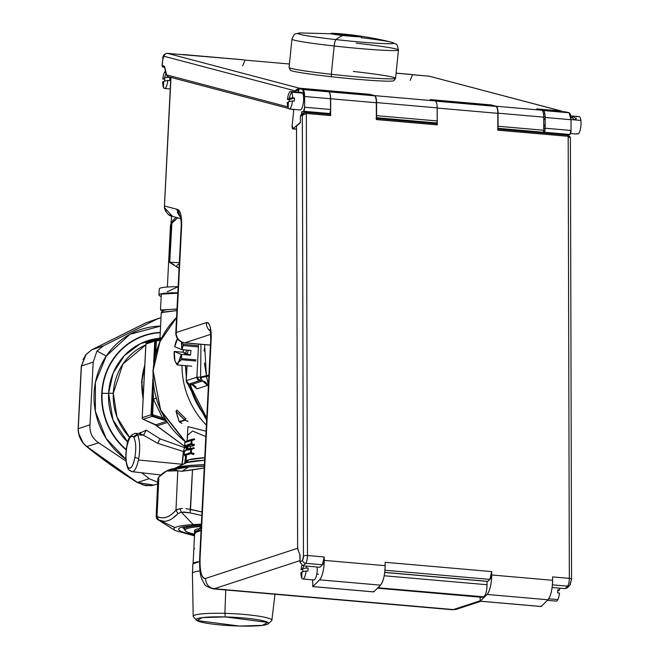 <?xml version="1.0" encoding="UTF-8"?>
<svg xmlns="http://www.w3.org/2000/svg" width="659" height="659" viewBox="0 0 659 659"><rect width="100%" height="100%" fill="white"/><g stroke="black" fill="none" stroke-linecap="round" stroke-linejoin="round"><path stroke-width="0.99" d="M182.469 508.443L179.882 508.649L181.291 512.134L178.004 513.6L175.953 510.223L179.882 508.649L181.291 512.134L193.186 524.548A63.116 7.471 -177.1 0 0 175.146 530.536A63.116 7.471 2.9 0 1 193.186 524.548L181.291 512.134L190.064 512.883L183.573 511.961M166.455 471.061L168.029 470.279A73.495 8.699 2.9 0 1 188.845 466.893L181.9 471.251L177.782 470.781L175.953 510.223C169.404 517.406 163.094 519.473 157.023 516.425L158.613 519.951L157.023 516.425C163.086 519.564 169.396 517.496 175.953 510.223L177.782 470.781L166.455 471.061L158.86 476.984L157.896 478.591L156.15 516.269L157.023 516.425L158.86 476.984C165.393 470.073 171.702 468.005 177.782 470.781L181.9 471.251L192.494 469.908L190.064 512.883L190.533 509.366L201.992 511.952L185.912 508.616M201.811 515.478L190.064 512.883M184.363 526.936L183.589 526.821L184.363 526.936M177.222 509.399L175.953 510.223L178.004 513.6C171.085 520.907 164.618 523.024 158.613 519.951L175.014 527.604M194.496 535.858L175.146 530.536L158.102 519.811C157.122 519.539 156.471 518.361 156.15 516.269L156.241 516.376M158.613 519.951L163.737 521.261M167.674 520.725L168.523 520.437M172.938 518.023L178.004 513.6L181.291 512.134M201.374 524.169A63.116 7.471 -177.1 0 0 193.186 524.548A63.116 7.471 2.9 0 1 201.374 524.169M201.325 525.198L195.361 525.503A4.794 3.32 -93.7 0 1 193.186 524.548A4.794 3.32 86.3 0 0 195.361 525.503A4.794 3.32 86.3 0 0 196.448 525.157M182.79 526.978A54.326 6.433 -177.1 0 0 184.273 528.806M194.545 534.803A58.396 6.911 2.9 0 1 180.022 527.793L180.022 527.793A58.396 6.911 -177.1 0 0 194.545 534.803M156.15 516.261L157.023 516.425L158.737 479.53M190.533 509.366L192.494 469.908L204.224 467.981L181.9 471.251L188.845 466.893A73.495 8.699 2.9 0 1 204.306 466.317L188.845 466.893L167.419 470.617M91.576 349.904L85.892 354.624L83.026 359.674M85.802 354.83L91.659 349.855M85.892 354.624L81.469 365.794M86.848 446.555L98.661 442.79L126.034 461.094L98.661 442.79L86.848 446.555C102.145 459.01 118.999 470.979 137.418 482.446L86.848 446.555C81.386 441.967 78.528 436.019 78.264 428.704L90.003 424.783L93.183 362.104L81.444 366.017L78.264 428.704L81.444 366.017L86.065 354.501L91.667 349.855L146.389 322.613M78.965 434.166L82.968 442.568M81.296 365.885L78.091 429.091C78.388 436.126 81.172 441.892 86.436 446.398L86.197 446.019M137.418 482.446L149.231 478.689L141.751 472.783L149.231 478.689L157.723 482.231L149.231 478.689L137.418 482.446L153.819 485.115L157.649 483.912M142.492 484.867L151.364 485.675M145.499 323.025L91.749 349.814L145.499 323.025L157.328 318.964L103.578 345.753L91.749 349.814L103.578 345.753L96.997 350.975L93.183 362.104L96.997 350.975L103.578 345.753L157.328 318.964L161.01 317.63L145.499 323.025L159.371 318.099M106.247 356.082L96.997 350.975L106.247 356.082A73.495 69.755 71.8 0 0 125.902 459.282L106.083 438.367L95.357 411.323L95.415 382.385L106.247 356.082L129.848 334.335L160.582 326.09A73.495 69.755 71.8 0 0 106.247 356.082M98.661 442.79C92.293 438.449 89.402 432.444 90.003 424.783C89.402 432.444 92.293 438.449 98.661 442.79M81.444 366.017L93.183 362.104L90.003 424.783L78.264 428.704M170.953 224.208L177.683 217.775L171.9 222.816L172.765 220.518L171.9 222.816L169.734 262.233L179.339 262.669M178.276 267.883A73.495 8.699 -177.1 0 0 179.05 268.32L179.273 263.929A73.495 8.699 -177.1 0 0 178.276 267.883L168.869 261.928L170.945 224.266L172.757 220.534M179.339 262.677L169.734 262.233L174.083 264.77M169.734 262.233L171.9 222.816M225.353 616.931A36.179 4.284 -177.1 0 0 196.464 620.185A36.179 4.284 -177.1 0 0 239.39 626.05A36.179 4.284 -177.1 0 0 268.221 623.818A36.179 4.284 -177.1 0 0 225.353 616.931L224.892 613.364L225.353 616.931L267.818 622.426L262.406 625.375L239.39 626.05L196.926 620.556L202.338 617.607L225.353 616.931M196.464 620.185L193.458 616.898A39.375 4.662 2.9 0 1 224.892 613.364A39.375 4.662 2.9 0 1 271.549 620.852L268.221 623.818M201.25 526.533A51.773 6.129 -177.1 0 0 185.492 530.89A51.773 6.129 -177.1 0 0 194.578 534.177L201.25 526.533M185.195 530.404L185.195 530.404A52.728 6.244 -177.1 0 1 184.256 529.136A52.728 6.244 -177.1 0 1 201.308 525.421A52.728 6.244 2.9 0 0 184.594 529.902L185.492 530.89M199.529 561.55L192.889 563.898A42.341 5.017 2.9 0 1 199.529 561.55M194.652 532.67L201.086 529.869A42.341 5.017 -177.1 0 0 194.496 532.2A42.341 5.017 -177.1 0 0 194.652 532.67L201.053 530.577L194.652 532.67L193.886 547.884L194.652 532.67M193.095 563.437L193.82 549.153L194.38 548.346L193.886 547.884L194.38 548.346L193.82 549.153L193.095 563.437M194.496 532.2L194.578 530.619A42.341 5.017 2.9 0 1 201.168 528.287M194.603 548.683L194.001 548.024A42.341 5.017 2.9 0 1 193.886 547.884M274.992 594.261L271.854 620.35A39.375 4.662 -177.1 0 0 224.892 613.364L225.757 589.97L224.892 613.364A39.375 4.662 -177.1 0 0 193.202 616.371L192.412 573.437A42.341 5.017 2.9 0 1 199.982 570.941A42.341 5.017 -177.1 0 0 192.412 573.396L192.889 563.89M244.102 59.87L183.202 54.557A15.981 4.662 -85 0 0 182.971 54.516A15.981 4.662 -85 0 0 182.238 54.648L243.632 59.829A15.981 4.662 95 0 1 243.863 59.829A15.981 4.662 95 0 1 244.102 59.87M429.133 76.197A6.392 1.87 95 0 1 429.223 76.197A6.392 1.87 95 0 1 429.322 76.213L396.1 73.133L429.322 76.213L561.122 111.017L536.764 108.892L541.789 110.218L496.112 106.231L491.095 104.905L430.195 99.591L435.22 100.918L374.625 95.629L369.608 94.303L299.268 88.166L167.468 53.363L184.026 54.812A6.392 1.87 95 0 1 184.116 54.812A6.392 1.87 95 0 1 184.215 54.829L167.468 53.363A6.392 1.87 -85 0 0 167.37 53.346A6.392 1.87 95 0 1 167.468 53.363A3.196 3.056 104.8 0 0 164.099 56.279L295.52 90.975L295.471 91.881L295.52 90.975L164.099 56.279A3.196 0.931 -85 0 0 162.872 59.096L164.099 56.279A3.196 3.056 -75.2 0 1 167.468 53.363L299.268 88.166L295.99 89.871M410.12 80.398L412.575 74.747A6.392 1.87 -85 0 0 412.476 74.731L429.223 76.197A6.392 1.87 -85 0 1 429.322 76.213A3.196 3.056 -75.2 0 1 429.808 76.296A3.196 3.056 104.8 0 0 429.322 76.213L561.567 111.083M411.562 74.483L411.092 74.442A15.981 4.662 95 0 1 411.331 74.442A15.981 4.662 95 0 1 411.562 74.483M545.141 116.849L543.716 116.47M543.733 118.744L545.15 118.867L543.733 118.744M242.652 65.785L245.107 60.142A6.392 1.87 -85 0 0 245.016 60.126M163.523 67.267A1.598 1.524 -75.2 0 1 162.163 65.546L164.042 66.04A1.598 1.524 104.8 0 0 164.659 67.482M164.849 67.605A1.598 1.524 -75.2 0 1 164.042 66.04A4.794 1.4 95 0 1 164.865 67.696L165.821 73.231A4.794 1.4 -85 0 0 166.653 74.887L287.752 106.865L166.653 74.887L164.865 67.696L164.042 66.04L162.147 65.546L162.872 59.096L162.196 65.117M163.218 67.21L162.023 65.381L162.888 58.948M162.023 65.381L163.49 67.259M167.238 53.354A6.392 1.87 95 0 1 167.37 53.346L184.116 54.812M295.52 90.975L298.601 89.599L295.52 90.975L299.268 88.166L299.54 88.685A1.598 0.47 -85 0 0 299.417 88.306M299.268 88.166L369.608 94.303M543.733 119.263L545.15 119.386M561.394 111.528L561.122 111.017A1.598 0.47 95 0 1 561.394 111.528M536.764 108.892L561.122 111.017M293.782 109.748L292.481 109.262A1.598 1.524 104.8 0 0 293.42 109.723L293.782 109.748M164.997 68.462A1.598 1.021 -9.8 0 1 164.816 68.099L165.771 73.635A1.598 1.021 -9.8 0 1 165.821 73.231A1.598 1.021 170.2 0 0 165.771 73.635L167.765 76.559A1.598 1.524 104.8 0 0 167.765 76.568A1.598 1.524 -75.2 0 1 166.653 74.887A1.598 1.524 104.8 0 0 167.765 76.559A1.598 1.524 -75.2 0 0 168.012 76.609M166.035 74.08A1.598 1.021 -9.8 0 1 165.771 73.635M543.724 117.162L498.056 113.175A9.588 2.801 -85 0 0 496.112 106.231L541.789 110.218A9.588 2.801 95 0 1 543.724 117.162L543.757 130.243L498.089 126.256L498.056 113.175L543.724 117.162M497.842 127.83A1.598 0.47 -85 0 0 498.089 126.256L543.757 130.243A1.598 0.47 95 0 1 543.197 132.261L497.842 128.299M430.195 99.591L491.095 104.905M437.156 107.87L376.569 102.582A9.588 2.801 -85 0 0 374.625 95.629L435.22 100.918A9.588 2.801 95 0 1 437.156 107.87L437.189 120.943L376.602 115.663L376.569 102.582L437.156 107.87M376.347 117.228A1.598 0.47 -85 0 0 376.602 115.663L437.189 120.943A1.598 0.47 95 0 1 436.629 122.961L376.355 117.706M207.124 379.197L206.382 375.679L200.6 377.121L200.698 377.599A3.196 0.783 97.2 0 1 199.636 380.614L196.884 377.195L200.6 377.121L200.954 344.295L200.6 377.121L196.884 377.195L198.557 344.08L196.884 377.195L186.275 380.671L196.884 377.195A3.196 3.031 71.8 0 0 199.636 380.614L189.026 384.09A3.196 3.031 -108.2 0 1 186.275 380.671L187.032 365.761L186.126 380.778L189.026 384.09L199.636 380.614A3.196 0.783 -82.8 0 0 200.698 377.599L202.453 380.968A6.392 6.063 -108.2 0 1 207.618 385.367L196.934 388.868L191.769 384.469L202.453 380.968L199.636 380.614L202.453 380.968L191.769 384.477L189.026 384.09L191.769 384.469M196.934 388.868L192.996 384.881L196.934 388.868L207.618 385.367L202.453 380.968L200.6 377.121L208.928 375.078L206.382 375.679L204.603 344.608M193.647 385.045L196.011 387.055M193.598 385.021L188.878 384.098A3.196 1.046 -82.1 0 0 189.026 384.09A3.196 1.046 97.9 0 1 188.878 384.098A3.196 1.046 97.9 0 1 188.713 384.032M186.258 380.886L186.892 365.753M207.725 385.326L208.351 384.625A91.074 86.436 71.8 0 0 208.433 384.872A91.074 86.436 -108.2 0 1 208.351 384.625L207.486 380.976M203.096 377.113L208.887 375.877L206.588 376.594L207.939 382.928M204.265 348.652L204.133 351.148M204.43 363.01L206.588 376.594L200.698 377.599M482.306 597.26L483.648 596.815C485.675 595.332 486.803 591.304 487.042 584.731L487.034 581.378L487.042 584.731L384.189 575.76L487.042 584.731A9.588 2.801 95 0 1 483.648 596.815L377.871 587.77L483.648 596.815L482.306 597.26L377.516 588.116L482.306 597.26A9.588 2.801 95 0 1 481.951 597.301L377.45 588.182M378.299 587.63A9.588 2.801 -85 0 0 379.831 585.818L378.299 587.63M568.033 135.177L569.928 134.494L571.056 130.466L571.032 119.724L571.056 130.466L545.174 128.208L571.056 130.466A3.196 0.931 95 0 1 569.928 134.494L544.046 132.237A3.196 0.931 -85 0 0 545.174 128.208L545.15 117.467L571.032 119.724L569.088 112.78L565.826 111.915L539.943 109.658L565.735 111.906A3.196 0.931 95 0 1 565.784 111.906A3.196 0.931 95 0 1 565.826 111.915L569.088 112.78L543.205 110.523L569.088 112.78A9.588 2.801 95 0 1 571.032 119.724L545.15 117.467A9.588 2.801 -85 0 0 543.205 110.523L539.943 109.658A3.196 0.931 -85 0 0 539.902 109.649A3.196 0.931 -85 0 0 539.754 109.674M325.192 90.926A3.196 0.931 95 0 1 325.241 90.926A3.196 0.931 95 0 1 325.291 90.934L328.553 91.79L302.67 89.533L328.553 91.79A9.588 2.801 95 0 1 330.488 98.743L304.606 96.486A9.588 2.801 -85 0 0 302.67 89.533L299.408 88.677A3.196 0.931 -85 0 0 299.359 88.668A3.196 0.931 -85 0 0 298.132 92.112M555.57 133.242L555.488 134.074L555.57 133.242M560.051 134.469L560.134 133.645L560.051 134.469M293.823 109.378L292.176 125.474A3.196 0.931 -85 0 0 292.818 128.892A3.196 0.931 -85 0 0 293.098 128.777L300.389 122.327L293.098 128.777L296.517 129.073L293.098 128.777L292.176 125.474L293.823 109.378M206.753 417.995A91.074 86.436 -108.2 0 1 190.435 384.321A91.074 86.436 71.8 0 0 206.753 417.995M330.513 109.485A3.196 0.931 95 0 1 329.385 113.513L303.502 111.256A3.196 0.931 -85 0 0 304.639 107.228L330.513 109.485L304.639 107.228L304.606 96.486L330.488 98.743L330.513 109.485M543.453 113.562L544.836 113.686M325.291 90.934L299.408 88.677L325.291 90.934M298.123 92.161L299.408 88.677L302.67 89.533L304.606 96.486L304.639 107.228L303.502 111.256L301.616 111.873L301.624 113.579M302.926 111.445L330.678 113.867L302.926 111.445M164.462 206.251L164.355 207.758L165.796 211.523M164.511 207.807L164.355 207.758C168.589 218.277 172.609 215.444 172.114 216.3L168.473 214.455M180.269 217.042L177.79 209.504C180.615 210.987 181.876 216.712 181.587 226.671L176.225 332.515L206.366 322.63A19.177 5.601 95 0 1 211.144 339.764L200.064 558.428A22.373 6.532 -85 0 0 205.633 578.421A9.588 9.102 71.8 0 0 214.29 588.726A31.953 9.333 95 0 1 213.121 588.866A31.953 9.333 -85 0 0 214.29 588.726L453.301 609.575A9.588 9.102 71.8 0 0 456.769 609.18A9.588 9.102 -108.2 0 1 453.301 609.575L480.106 600.794L453.301 609.575A31.953 9.333 95 0 1 452.132 609.723A31.953 9.333 -85 0 0 453.301 609.575L214.29 588.726A9.588 9.102 -108.2 0 1 205.633 578.421C201.638 578.437 199.776 571.773 200.064 558.428A9.588 1.137 -177.1 0 0 199.619 558.741A9.588 1.137 2.9 0 1 200.064 558.428L211.144 339.764A9.588 1.137 -177.1 0 0 210.699 340.077A9.588 1.137 2.9 0 1 211.144 339.764C211.382 328.33 209.793 322.613 206.366 322.63A9.588 9.102 71.8 0 0 210.237 331.057A9.588 9.102 -108.2 0 1 206.366 322.63L176.225 332.515A9.588 9.102 71.8 0 0 184.874 342.82A9.588 9.102 -108.2 0 1 176.225 332.515A9.588 1.137 -177.1 0 0 175.788 332.828A9.588 1.137 2.9 0 1 176.225 332.515L181.587 226.671L181.143 226.984A9.588 1.137 2.9 0 1 181.587 226.671C181.876 216.712 180.615 210.987 177.79 209.504L176.826 209.249L176.851 210.015M422.328 122.459L422.37 121.717L422.328 122.459M170.986 77.416L164.478 205.987L176.826 209.249L164.478 205.987L170.986 77.416M427.106 122.871L427.147 122.129L427.106 122.871M545.166 125.103L543.741 124.732M200.031 559.096A9.588 1.137 2.9 0 1 199.619 558.741A9.588 1.137 -177.1 0 0 200.031 559.096M210.666 334.36L184.874 342.82A9.588 2.801 95 0 1 184.528 342.861A9.588 2.801 -85 0 0 184.874 342.82L210.666 334.36M210.443 345.118L184.528 342.861C178.927 341.84 176.011 338.495 175.788 332.828L181.143 227.009M177.271 212.322L180.574 217.478L176.826 209.249M178.177 213.409L179.388 215.938M180.797 218.599L172.567 216.424L164.495 207.667L164.478 205.987M297.679 548.247L205.633 578.421L297.679 548.247M300.076 560.595L214.29 588.726L300.076 560.595M210.452 345.044L184.874 342.82L210.452 345.044M395.54 78.372L393.86 80.703A52.086 2.512 -174.2 0 1 331.353 76.724A52.086 2.512 -174.2 0 1 290.257 70.126L289.079 67.506A53.527 2.578 5.8 0 0 331.304 74.286L331.353 76.724L331.304 74.286A53.527 2.578 5.8 0 0 395.54 78.372A53.527 2.578 5.8 0 0 353.331 71.452M344.064 34.111A15.561 0.75 5.8 0 0 330.711 33.469A15.561 0.75 5.8 0 0 342.977 35.487A319.557 64.467 96.4 0 0 335.95 39.589A48.099 2.315 5.8 0 0 381.479 43.502A48.099 2.315 5.8 0 0 391.306 42.217A48.099 2.315 -174.2 0 1 381.479 43.502A48.099 2.315 -174.2 0 1 335.95 39.589A319.557 64.467 -83.6 0 1 342.977 35.487A15.561 0.75 5.8 0 0 361.321 36.772A15.561 0.75 5.8 0 0 349.377 34.663A15.561 0.75 5.8 0 0 348.446 34.556A15.561 0.75 5.8 0 0 344.064 34.111L300.537 32.95C294.235 34.565 295.216 31.887 291.953 39.153L289.07 67.432A53.527 2.578 -174.2 0 0 331.304 74.286L334.195 46.006A6.392 1.293 -83.6 0 1 335.95 39.589A48.099 2.315 -174.2 0 1 300.537 32.95A48.099 2.315 5.8 0 0 335.95 39.589A6.392 1.293 96.4 0 0 334.195 46.006A53.527 2.578 -174.2 0 1 291.953 39.153A53.527 2.578 5.8 0 0 334.195 46.006A53.527 2.578 -174.2 0 0 398.456 50.026L395.565 78.306A53.527 2.578 -174.2 0 1 331.304 74.286L334.195 46.006A53.527 2.578 5.8 0 0 398.456 50.026A53.527 2.578 5.8 0 0 356.214 43.181M398.456 50.026C396.734 42.25 397.155 45.076 391.306 42.217A48.099 2.315 5.8 0 0 361.19 37.67M391.306 42.217C378.423 38.708 357.03 35.397 349.41 34.663A319.557 64.467 96.4 0 0 349.377 34.663L349.278 34.976A15.223 0.733 5.8 0 0 331.222 33.733A15.223 0.733 -174.2 0 1 349.278 34.976L349.377 34.663A15.561 0.75 -174.2 0 1 361.321 36.772A15.561 0.75 -174.2 0 1 342.977 35.487L342.977 35.487A15.561 0.75 -174.2 0 1 331.032 33.378A15.561 0.75 -174.2 0 1 349.377 34.663L349.352 34.663M330.999 33.831L342.977 35.487L361.289 36.929M361.099 36.789A15.223 0.733 5.8 0 0 349.278 34.976A15.223 0.733 -174.2 0 1 361.099 36.789M349.171 35.924L349.278 34.976L349.171 35.924A15.19 0.733 5.8 0 0 338.034 34.886A15.19 0.733 -174.2 0 1 349.171 35.924L349.171 35.924A15.19 0.733 -174.2 0 1 354.196 36.533A15.19 0.733 5.8 0 0 349.171 35.924M487.767 581.419L489.843 579.376L491.696 571.592L491.705 574.986C491.466 584.278 489.917 590.769 487.067 594.451L480.304 601.181L487.067 594.451L547.959 599.764L541.204 606.494L480.304 601.181L480.098 597.145L480.246 601.214L541.204 606.494L547.959 599.764L487.067 594.451A15.981 4.662 -85 0 0 491.705 574.986L552.596 580.299A15.981 4.662 95 0 1 547.959 599.764C550.817 596.082 552.357 589.591 552.596 580.299L491.705 574.986L491.696 571.592L385.128 562.292L385.136 565.686L324.236 560.372L324.228 556.979L307.481 555.521L306.328 113.472L330.686 115.597L330.637 98.751L376.314 102.738L376.355 119.576L437.255 124.889L437.205 108.051L497.8 113.34L497.842 130.177L568.182 136.314L569.335 578.363L552.588 576.905L552.596 580.299L552.588 576.905L569.335 578.363A6.392 1.87 95 0 1 567.481 586.156L552.407 584.838L567.481 586.156A6.392 1.87 -85 0 0 569.335 578.363A3.196 0.898 -0.2 0 1 571.567 579.22A3.196 0.898 179.8 0 0 569.335 578.363L568.182 136.314L497.842 130.177M497.842 129.057L567.778 135.161A1.598 0.47 95 0 1 567.836 135.153A1.598 0.47 95 0 1 568.182 136.314L567.778 135.161L570.233 137.385M497.496 129.016L567.819 135.153M569.244 136.57L568.182 136.314L570.406 138.06L569.994 137.072M570.06 136.858L569.771 136.322M303.412 113.134L300.372 115.984L300.389 122.681L300.372 115.984L302.316 115.35L303.469 556.114L302.539 560.01L300.084 562.457L303.14 565.793L319.887 567.251L322.375 564.771L324.228 556.979L324.236 560.372C323.997 569.673 322.457 576.164 319.599 579.838L312.844 586.576L312.621 579.846L312.778 586.601L319.599 579.838A15.981 4.662 -85 0 0 324.236 560.372L385.136 565.686L385.128 562.292L491.696 571.592A6.392 1.87 95 0 1 489.843 579.376L384.947 570.233L489.843 579.376L487.849 581.362A1.598 0.47 95 0 1 487.685 581.436A1.598 0.47 95 0 1 487.545 581.337M570.488 583.388L571.411 579.492A3.196 0.898 179.8 0 0 571.567 579.22L569.697 585.381A3.196 2.891 -134.9 0 1 567.481 586.156A3.196 2.891 45.1 0 0 570.488 583.388M540.998 606.058L541.08 606.486M384.724 572.366L487.849 581.362L384.724 572.366M380.498 585.151C383.349 581.469 384.897 574.986 385.136 565.686A15.981 4.662 95 0 1 380.498 585.151L319.599 579.838L380.498 585.151L373.735 591.889L380.498 585.151M373.538 591.452L373.735 591.889L312.844 586.576L373.62 591.873M300.067 556.056L300.084 562.457L299.779 554.137L298.189 550.562L297.613 546.731L296.509 126.124L300.389 122.681L296.509 126.124L297.613 546.731A6.392 1.87 -85 0 0 298.189 550.562L299.779 554.137A3.196 0.931 95 0 1 300.067 556.056M306.04 112.327L330.283 114.435A1.598 0.47 95 0 1 330.34 114.427A1.598 0.47 95 0 1 330.686 115.597L306.328 113.472L307.481 555.521A3.196 0.898 179.8 0 0 303.469 556.114L302.316 115.35L304.689 112.475L305.924 112.31L306.328 113.472L300.372 115.984L302.267 113.266L304.738 112.458M304.598 112.5L302.712 114.196M305.924 112.31L304.689 112.475M302.316 115.35L306.328 113.472A1.598 0.47 -85 0 0 306.081 112.351M303.469 556.114A3.196 0.898 -0.2 0 1 307.481 555.521A6.392 1.87 95 0 1 305.628 563.305A3.196 2.891 -134.9 0 1 302.539 560.01A3.196 0.931 -85 0 0 303.469 556.114M322.375 564.771L305.628 563.305A6.392 1.87 -85 0 0 307.481 555.521L324.228 556.979A6.392 1.87 95 0 1 322.375 564.771L319.887 567.251L303.14 565.793L305.628 563.305L322.375 564.771M305.628 563.305L303.14 565.793L300.084 562.457L302.539 560.01A3.196 2.891 45.1 0 0 305.628 563.305M569.697 585.381L567.21 587.853L564.985 588.635L568.009 586.156M552.118 587.515L564.985 588.635L552.118 587.515M328.701 91.807L374.378 95.794A9.588 2.801 95 0 1 376.314 102.738L330.637 98.751A9.588 2.801 -85 0 0 328.701 91.807L324.805 90.777L370.473 94.764L374.378 95.794L328.701 91.807M324.805 90.777A1.598 0.47 -85 0 0 324.78 90.769L370.449 94.756A1.598 0.47 95 0 1 370.449 94.756A1.598 0.47 95 0 1 370.473 94.764L324.805 90.777M376.355 118.455L436.851 123.735A1.598 0.47 95 0 1 436.909 123.727A1.598 0.47 95 0 1 437.255 124.889L376.355 119.576M491.919 105.358A1.598 0.47 95 0 1 491.944 105.358L432.345 100.16L491.96 105.358L495.865 106.387L435.624 101.132L495.865 106.387A9.588 2.801 95 0 1 497.8 113.34L437.205 108.051A9.588 2.801 -85 0 0 436.645 103.15M491.944 105.358A1.598 0.47 95 0 1 491.96 105.358L432.337 100.16M318.519 574.368L316.814 573.882M162.649 82.144L163.844 81.288A31.953 28.428 148.5 0 0 163.663 87.779A31.953 28.428 -31.5 0 1 163.844 81.288L167.823 80.447A8.789 2.562 95 0 1 163.663 87.779A8.789 2.562 95 0 1 162.649 82.144A8.789 2.562 -85 0 0 163.663 87.779A8.789 2.562 -85 0 0 164.552 88.471A8.789 2.562 -85 0 0 167.823 80.447L169.692 80.612A8.789 2.562 -85 0 0 169.849 77.441L167.979 77.284A8.789 2.562 -85 0 0 167.971 76.617A8.789 2.562 95 0 1 167.979 77.284L164.528 77.943A31.953 28.428 -31.5 0 1 165.854 74.047A31.953 28.428 148.5 0 0 164.528 77.943L162.806 78.981A8.789 2.562 95 0 1 165.351 71.23A8.789 2.562 -85 0 0 162.806 78.981L164.676 79.138A8.789 2.562 -85 0 0 164.536 81.065M294.499 97.952L294.334 101.115A8.789 2.562 -85 0 0 294.499 97.952L289.177 98.455L287.448 99.484L289.317 99.649L294.499 97.952L289.317 99.649A8.789 2.562 -85 0 0 289.186 101.568L289.317 99.649L287.448 99.484A8.789 2.562 95 0 1 291.608 92.161A8.789 2.562 -85 0 0 290.718 91.461A8.789 2.562 -85 0 0 287.448 99.484L289.177 98.455A31.953 28.428 -31.5 0 1 291.608 92.161A31.953 28.428 148.5 0 0 289.177 98.455L292.621 97.787A8.789 2.562 -85 0 0 291.608 92.161A8.789 2.562 95 0 1 292.621 97.787L294.499 97.952M287.291 102.656A8.789 2.562 -85 0 0 288.304 108.282A8.789 2.562 -85 0 0 289.194 108.974A8.789 2.562 -85 0 0 292.464 100.959L294.334 101.115L292.464 100.959A8.789 2.562 95 0 1 288.304 108.282A31.953 28.428 -31.5 0 1 288.494 101.791L292.464 100.959L288.494 101.791A31.953 28.428 148.5 0 0 288.304 108.282A8.789 2.562 95 0 1 287.291 102.656L288.494 101.791L287.291 102.656M290.718 91.461L301.723 92.425A8.789 2.562 95 0 1 302.613 93.117L291.608 92.161L302.613 93.117A8.789 2.562 95 0 1 303.329 103.035A8.789 2.562 95 0 1 300.199 109.938L289.194 108.974M300.908 572.671A8.789 2.562 -85 0 0 301.921 578.297A8.789 2.562 95 0 1 300.908 572.671L302.11 571.806A31.953 28.428 148.5 0 0 301.921 578.297A8.789 2.562 -85 0 0 302.81 578.989A8.789 2.562 -85 0 0 306.081 570.974L307.951 571.131A8.789 2.562 -85 0 0 308.115 567.967L302.794 568.47L301.064 569.5L302.934 569.664A8.789 2.562 -85 0 0 302.802 571.584M301.822 565.373A8.789 2.562 -85 0 0 301.064 569.5A8.789 2.562 95 0 1 301.822 565.373M303.618 565.834A31.953 28.428 148.5 0 0 302.794 568.47A31.953 28.428 -31.5 0 1 303.618 565.834M306.171 566.056A8.789 2.562 95 0 1 306.237 567.803A8.789 2.562 -85 0 0 306.171 566.056M317.177 567.02A8.789 2.562 95 0 1 313.816 579.953L302.81 578.989M301.921 578.297A31.953 28.428 -31.5 0 1 302.11 571.806L306.081 570.974A8.789 2.562 95 0 1 301.921 578.297M557.86 599.575A8.789 2.562 -85 0 0 559.499 593.084A8.789 2.562 95 0 1 557.86 599.575L548.741 598.784L557.86 599.575A8.789 2.562 95 0 1 556.229 601.099L547.39 600.324M557.761 590.991L557.934 590.942A31.953 24.803 27.1 0 0 557.786 590.209A31.953 24.803 -152.9 0 1 557.934 590.942L559.656 589.912A8.789 2.562 -85 0 0 559.582 588.166A8.789 2.562 95 0 1 559.656 589.912L557.786 589.747A8.789 2.562 95 0 1 557.621 592.919L559.499 593.084M545.174 126.693L543.749 126.314M543.757 128.464L545.166 128.587M177.815 292.753A28.757 3.402 -177.1 0 0 158.959 294.993A28.757 3.402 -177.1 0 0 161.2 296.451L161.356 293.774L177.815 292.753M158.959 294.993L159.264 288.971A28.757 3.402 2.9 0 1 178.119 286.731L167.295 291.764M161.315 294.153L160.508 309.994L176.991 309.022L160.508 309.994L161.315 294.153L177.79 293.173M160.508 309.994L162.608 311.221L160.508 309.994M171.571 216.119L170.936 224.422M183.523 349.805L183.243 352.244L174.231 351.461L183.243 352.244L185.673 353.24L184.825 353.545L190.443 355.201L190.986 350.456L181.975 349.665L183.202 345.588A14.383 4.201 -85 0 0 183.144 344.327L181.826 342.219L183.144 344.327L197.494 345.58L183.144 344.327A14.383 4.201 95 0 1 183.202 345.588L197.552 346.84L183.202 345.588L181.975 349.665L190.986 350.456L190.443 355.201L181.431 354.41L181.719 358.628L196.061 359.88L181.719 358.628A14.383 4.201 95 0 1 181.39 359.723A14.383 4.201 -85 0 0 181.719 358.628L181.431 354.41L190.443 355.201L187.238 353.883L188.326 350.226L187.238 353.883L184.042 353.265L185.673 353.24L183.243 352.244L183.523 349.805M177.485 338.784L177.419 338.874A12.785 3.732 -85 0 0 176.958 339.574A12.785 3.732 -85 0 0 174.709 346.733L181.975 349.665L174.709 346.733L177.485 338.784M195.739 360.975L181.39 359.723L195.739 360.975M174.899 360.662L177.049 364.773A14.383 4.201 -85 0 0 177.428 364.929L191.777 366.182L177.428 364.929L178.531 362.252L181.39 359.723L178.531 362.252L177.428 364.929A14.383 4.201 95 0 1 177.049 364.773L175.072 361.19M174.989 360.951C175.928 363.537 177.114 363.974 178.531 362.252C177.114 363.974 175.928 363.537 174.989 360.951L174.174 351.478A12.785 3.732 -85 0 0 174.923 360.753M181.25 354.377L178.531 362.252A12.785 3.732 -85 0 0 181.25 354.377L174.174 351.478L181.25 354.377M186.621 350.077L185.673 353.24L186.621 350.077M181.447 342.062L181.793 349.632A12.785 3.732 -85 0 0 181.447 342.062M154.511 357.977L155.367 341.065L156.356 341.082L155.755 352.853L156.117 340.069L160.961 339.097L156.117 340.069A1.598 1.203 164.4 0 0 155.26 340.456L155.969 339.698L161.175 338.66L155.969 339.698L154.766 341.131L155.367 341.065L154.511 357.977M160.401 340.266L156.356 341.082L160.401 340.266M145.927 344.023L142.204 417.649L151.035 414.758L152.847 379.016L151.035 414.758L142.204 417.649L145.927 344.023L154.766 341.131L153.671 362.648L154.766 341.131L145.927 344.023L147.138 342.598A1.598 0.865 -100 0 0 146.652 343.166L147.138 342.598M155.326 424.594L157.254 425.796L167.229 422.526L157.254 425.796L155.326 424.594M184.808 446.423L154.898 424.412L184.808 446.423M155.837 341.057L156.331 340.975L155.837 341.057M146.043 343.479L146.422 342.96L146.043 343.479A1.598 0.939 -162.2 0 1 146.076 343.438M143.538 391.314L144.585 370.58M142.204 417.649L142.204 417.649A1.598 1.203 164.4 0 0 142.245 418.374A1.598 1.038 153.6 0 1 142.229 418.045A1.598 1.038 -26.4 0 0 142.245 418.374L142.229 417.773M143.25 419.281A1.598 0.766 113.6 0 1 143.085 419.248A1.598 0.766 -66.4 0 0 143.25 419.281L155.886 424.8L166.439 421.34L155.886 424.8L157.254 425.796L143.25 419.281L152.089 416.389L151.463 415.351A1.598 0.939 17.8 0 0 152.278 415.788L152.624 414.7L162.468 417.814L152.624 414.7L153.415 399.123L152.624 414.7L151.644 414.692L152.929 389.197L153.415 399.123L162.468 417.814L166.076 420.154L162.468 417.814L163.753 416.892L162.468 417.814L153.415 399.123L156.488 397.987L153.415 399.123L152.872 379.493L151.644 414.692L151.035 414.758L152.089 416.389L143.25 419.281L142.245 418.374A1.598 1.203 164.4 0 0 142.501 418.696A1.598 1.203 -15.6 0 1 142.245 418.374M141.858 381.561L143.118 398.102A63.116 59.895 -108.2 0 1 141.858 381.561L142.295 382.162L141.858 381.561A63.116 59.895 -108.2 0 1 144.782 365.391L141.858 381.561M144.263 375.63L144.461 371.709M143.505 390.598L142.187 418.218M152.089 416.389L166.109 420.821L152.089 416.389L152.278 415.788L152.089 416.389M142.295 418.498L143.085 419.248A1.598 0.766 113.6 0 1 142.912 419.108M151.644 414.692L151.801 414.684A1.598 0.725 129.6 0 0 151.463 415.351A1.598 0.939 -162.2 0 1 151.035 414.758L151.644 414.692M155.845 424.816L155.4 424.585M144.461 371.668L143.497 390.639M165.59 419.997L152.278 415.788L165.59 419.997M152.624 414.7L152.278 415.788A1.598 0.939 -162.2 0 1 151.463 415.351A1.598 0.725 -50.4 0 1 151.801 414.684L152.624 414.7M176.563 317.449L159.766 341.659L152.863 370.803L160.697 410.178L185.418 441.719A81.485 77.342 -108.2 0 1 153.152 370.597L160.434 410.368L185.237 441.868M176.563 317.539L159.98 341.609L153.152 370.597A81.485 77.342 -108.2 0 1 176.563 317.539M140.738 433.919L140.392 432.403L139.074 433.531L143.497 435.204L157.616 443.285L183.391 451.506A20.445 5.972 95 0 1 182.065 464.241A20.445 5.972 95 0 1 181.942 464.809L183.391 451.506L157.616 443.285L160.063 438.878L157.616 443.285L143.497 435.204L146.232 430.154L160.063 438.878L184.569 447.593L183.391 451.506L184.355 451.613L183.391 451.506L184.569 447.593L186.917 447.848L184.569 447.593L160.063 438.878L146.232 430.154L139.996 433.07L146.232 430.154L143.497 435.204L139.593 433.597M129.642 437.485A57.522 54.59 -108.2 0 1 113.299 393.135A57.522 54.59 -108.2 0 1 145.812 344.912L122.887 364.032L113.299 393.135L108.595 393.415L113.183 372.994L124.287 355.687L140.54 343.611L159.964 338.24A60.719 57.621 71.8 0 0 108.595 393.415L113.299 393.135L116.948 416.999L129.642 437.485M187.131 440.846L187.403 435.418L192.634 431.052L205.814 436.53L192.585 431.044L187.403 435.41L187.593 438.07M174.693 468.417A66.468 7.867 2.9 0 1 175.014 468.244A66.468 7.867 2.9 0 1 176.554 467.635A7.027 6.672 71.8 0 0 176.241 467.799A66.79 7.908 2.9 0 1 204.381 464.875A66.79 7.908 -177.1 0 0 176.241 467.799A7.027 6.672 -108.2 0 1 176.554 467.635A66.468 7.867 2.9 0 1 204.389 464.727A66.468 7.867 -177.1 0 0 176.554 467.635L186.909 462.47L176.554 467.635A66.468 7.867 -177.1 0 0 175.014 468.244L185.616 462.989A55.924 6.623 2.9 0 1 186.909 462.47A55.924 6.623 2.9 0 1 204.611 460.237L186.909 462.47L188.573 459.858L204.735 457.741A54.326 6.433 -177.1 0 0 188.573 459.858A54.326 6.433 -177.1 0 0 186.077 461.629A54.326 6.433 -177.1 0 0 186.077 461.638L188.573 459.858L186.909 462.47L185.665 462.964M206.086 431.208L187.955 426.62L187.222 438.919L187.947 426.62L206.086 431.208M183.433 349.797A81.485 77.342 71.8 0 0 183.013 352.227A81.485 77.342 -108.2 0 1 183.433 349.797M181.975 365.325A81.485 77.342 71.8 0 0 206.391 425.137A81.485 77.342 -108.2 0 1 181.975 365.325M186.176 449.076L185.945 450.023L186.176 449.076M159.832 338.924L159.972 338.133L161.62 337.779L159.972 338.125L161.266 312.588L176.909 310.595L161.471 312.234L161.752 313.214M127.78 442.189L112.944 419.907L108.595 393.415L102.12 393.266A66.468 63.083 -108.2 0 1 160.244 332.729A66.468 63.083 71.8 0 0 102.12 393.266L108.595 393.415A60.719 57.621 71.8 0 0 127.78 442.189M185.434 365.63L186.316 377.039L185.434 365.63M187.56 383.596L206.629 420.434L187.56 383.604M185.591 456.25L184.66 463.458L185.591 456.25M126.297 449.529A66.468 63.083 -108.2 0 1 102.12 393.266A66.468 63.083 71.8 0 0 126.297 449.529M143.497 435.204L137.434 434.833A19.251 5.618 -85 0 0 135.449 433.309A19.251 5.618 95 0 1 137.434 434.833L143.497 435.204M182.065 464.241L138.423 459.99A19.251 5.618 -85 0 0 138.728 458.359A19.251 5.618 -85 0 0 137.434 434.833A3.196 2.842 148.5 0 0 133.876 437.502A16.063 4.687 -85 0 0 127.022 445.986C125.424 455.303 125.696 462.297 127.846 466.967A3.196 2.842 148.5 0 0 128.167 468.903L127.846 466.967A16.063 4.687 -85 0 0 128.208 467.478A16.063 4.687 -85 0 0 134.947 457.124C136.256 448.277 135.894 441.736 133.876 437.502L137.434 434.833A19.251 5.618 95 0 1 138.728 458.359A3.196 0.857 -170.1 0 1 134.947 457.124A3.196 0.857 9.9 0 0 138.728 458.359A19.251 5.618 95 0 1 138.423 459.99L182.065 464.241M189.504 384.189L206.588 417.781A78.289 74.302 -108.2 0 1 189.504 384.189M132.105 471.671L128.802 469.793A3.196 2.933 -39.9 0 1 128.208 467.478A3.196 2.933 140.1 0 0 130.647 470.765A19.251 5.618 -85 0 0 132.105 471.671A19.251 5.618 -85 0 0 138.423 459.99A19.251 5.618 95 0 1 132.105 471.671L160.911 474.982M128.48 469.323L128.167 468.903C125.515 463.186 125.111 455.427 126.94 445.608A3.196 1.12 11.6 0 0 127.022 445.986A3.196 1.12 -168.4 0 1 126.94 445.608A3.196 1.12 -168.4 0 1 127.171 445.295M179.339 421.809L181.966 423.399L179.594 421.991L185.006 420.211L188.07 421.389L185.006 420.211L185.574 418.605L186.027 418.778M180.253 422.032L179.594 421.991A0.956 0.906 -108.2 0 1 179.223 421.678L176.118 411.455L177.123 410.269L185.574 418.605L184.635 419.907L179.223 421.678L185.006 420.211L179.594 421.991L179.042 421.2M180.162 415.656L184.635 419.907A0.956 0.906 71.8 0 0 185.006 420.211M181.966 423.399L179.462 421.949M184.635 419.907L176.118 411.455L176.719 410.4M176.727 410.45L176.727 410.45A0.956 0.552 137.3 0 0 176.175 411.117M176.118 411.455L177.493 416.669M185.064 446.695L186.25 447.519L184.957 445.962L185.385 446.909M186.464 456.201L186.497 456.868L184.701 455.616L184.512 454.834L185.336 456.053M194.034 438.878L188.944 440.138M194.693 439.545L191.942 440.492L191.753 439.71L194.281 438.836L194.693 439.545L191.942 440.492L191.777 443.729L194.43 444.858L191.777 443.729L191.497 444.66L193.935 445.706L191.497 444.66L188.276 445.352L191.497 444.66L191.061 443.754L187.799 444.438L187.345 445.682L187.51 450.089L190.772 449.389L190.616 452.626L184.207 454.726L184.372 451.489L185.83 450.641L186.192 449.397L186.365 446.003L186.11 444.99L184.652 445.855L184.817 442.617L191.225 440.517L191.061 443.754L187.799 444.438L188.276 445.352L190.484 446.357L193.935 445.706L194.446 444.421M194.248 448.417L191.497 449.364L191.299 448.581L193.828 447.708L194.248 448.417L191.497 449.364L191.332 452.601L193.977 453.738L191.332 452.601L191.052 453.54L193.482 454.578L191.052 453.54L184.701 455.616L191.052 453.54L190.616 452.626L184.207 454.726L184.701 455.616L184.207 454.726L184.372 451.489L186.406 449.825L185.83 450.641L186.406 449.825L186.563 445.855M194.001 453.293L193.482 454.578M186.843 449.998L188.128 449.158L187.181 449.52M185.154 446.744L186.604 445.896L185.154 446.744L184.652 445.879M187.172 449.249L187.749 449.034M188.079 449.273L193.828 447.708L188.079 449.273L191.299 448.581L190.772 449.389L187.51 450.089L188.079 449.273M190.286 448.169L187.955 449.034L188.128 445.641L190.36 446.662L190.286 448.169M187.955 449.034L187.172 449.067L187.345 445.682L188.128 445.641L187.955 449.034M185.154 441.942A0.956 0.947 46 0 0 184.817 442.617L186.629 441.044L191.753 439.71L190.55 440.665M187.848 441.266L186.093 441.876M184.652 445.855L184.817 442.617L184.644 445.863L186.11 444.99L186.604 445.896L186.11 444.99L186.464 449.52L184.363 451.497L184.199 454.735L186.481 456.868M184.701 450.822A0.956 0.947 46 0 0 184.372 451.489L186.176 449.916M127.022 445.986C129.082 437.411 131.363 434.578 133.876 437.502C135.894 441.736 136.256 448.277 134.947 457.124C133.093 466.094 130.844 469.546 128.208 467.478L127.846 466.967C125.696 462.297 125.424 455.303 127.022 445.986M176.241 467.799A66.79 7.908 -177.1 0 0 174.651 468.434A66.79 7.908 2.9 0 1 176.241 467.799M101.758 393.258A7.027 0.832 2.9 0 1 102.12 393.266A7.027 0.832 -177.1 0 0 101.758 393.258A66.79 63.388 -108.2 0 1 160.261 332.424A66.79 63.388 71.8 0 0 144.593 335.34A66.79 63.388 71.8 0 0 101.758 393.258A66.79 63.388 71.8 0 0 126.24 449.957A66.79 63.388 -108.2 0 1 101.758 393.258M161.471 312.234L163.127 310.751A23.971 2.834 2.9 0 1 176.983 309.211M577.432 116.495L579.302 116.659A8.789 2.562 95 0 1 580.909 120.449L571.024 119.584L580.909 120.449A8.789 2.562 95 0 1 578.429 133.793L576.559 133.637A8.789 2.562 95 0 1 575.752 133.975A8.789 2.562 95 0 1 575.604 133.95L578.429 133.793A8.789 2.562 -85 0 0 580.909 120.449A8.789 2.562 -85 0 0 579.302 116.659L577.268 116.462A8.789 2.562 95 0 1 577.432 116.495L576.468 116.808M577.597 133.728L575.9 133.975L577.597 133.728M573.618 116.791L576.394 118.818L574.459 119.823L571.831 117.351L573.618 116.791M180.022 527.793C179.808 528.147 178.638 526.895 195.361 525.503M152.847 485.386L145.631 485.675L137.385 482.561C118.842 471.02 101.865 458.961 86.436 446.398M172.765 220.518L176.052 217.346M184.38 526.673L184.256 529.136M182.971 54.516L243.863 59.829M289.416 63.997L245.066 60.126M163.275 67.226L164.61 67.375L164.816 68.099M162.74 59.005C162.691 55.603 164.231 53.717 167.37 53.346M561.608 111.099L429.223 76.197M293.173 109.674L291.163 109.147M288.395 108.414L167.765 76.559M396.1 73.116L411.331 74.442M188.878 384.098L186.126 380.778M292.818 128.892L296.517 129.222M539.902 109.649L565.784 111.906M325.241 90.926L299.359 88.668M170.821 77.367L164.355 207.758M210.913 330.991L209.85 329.673C210.279 329.327 210.559 332.795 210.699 340.077L199.619 558.741C199.537 574.945 200.665 577.564 204.438 583.899C204.339 585.217 207.231 586.872 213.121 588.866L452.132 609.723L456.769 609.18L480.897 601.272M181.357 217.89L180.294 216.58C180.401 214.504 181.678 225.757 181.143 226.984M349.41 34.663L348.446 34.556M567.836 135.153L570.406 138.052L571.567 579.22M487.685 581.436L384.716 572.457M305.982 112.302L330.34 114.427M373.678 591.914L312.778 586.601M541.138 606.527L480.246 601.214M436.909 123.727L376.009 118.414M164.552 88.471L170.236 88.965M170.508 224.884L167.361 287.027M155.977 339.698L146.232 343.133M145.861 344.08L144.255 375.646M144.815 364.6L141.57 381.767L143.061 399.338M154.363 424.174L184.948 446.588M143.085 419.248L155.779 424.791M186.324 456.753L186.077 461.629L185.418 463.104M139.074 433.531L135.449 433.309C130.391 434.8 127.549 438.902 126.94 445.608M128.802 469.793L128.167 468.903M179.059 421.472L175.978 411.224L176.95 410.055M186.629 441.044L184.808 442.626M174.371 468.582L175.014 468.244M575.752 133.975L570.587 133.522M577.284 116.462L570.71 115.893"/></g></svg>
